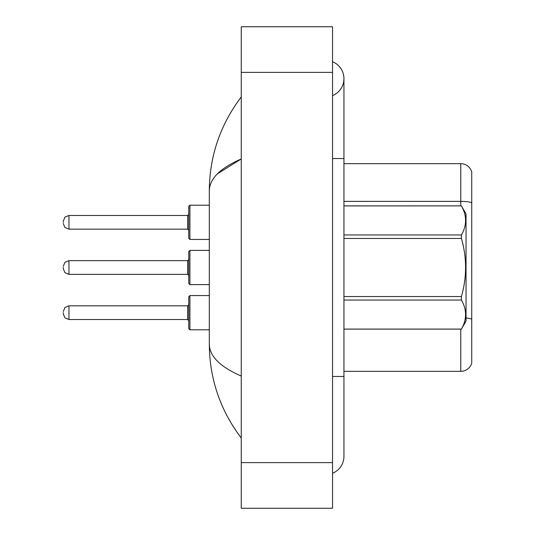 <?xml version="1.0" encoding="UTF-8"?>
<svg xmlns="http://www.w3.org/2000/svg" width="535" height="535" viewBox="0 0 535 535"><rect width="100%" height="100%" fill="white"/><g stroke="black" fill="none" stroke-linecap="round" stroke-linejoin="round"><path stroke-width="0.8" d="M471.736 171.882A11.409 11.409 0 0 0 460.782 163.67A11.409 11.409 0 0 1 471.736 171.882L471.736 363.118A11.409 11.409 0 0 1 460.782 371.33L343.945 371.33M471.736 202.812A11.409 1.979 180 0 0 460.782 201.381L460.782 163.67L343.945 163.67M332.536 376.466L343.945 376.466L343.945 78.665A18.257 18.257 0 0 1 332.536 95.591A18.257 18.257 0 0 0 332.536 61.739A18.257 18.257 0 0 1 343.945 78.665A18.257 18.257 0 0 0 332.536 61.739A18.257 18.257 0 0 1 343.945 78.665M332.536 473.261A18.257 18.257 0 0 0 343.945 456.335A18.257 18.257 0 0 1 332.536 473.261A18.257 18.257 0 0 0 343.945 456.335A18.257 18.257 0 0 1 332.536 473.261M217.424 173.815L241.258 158.962C220.132 168.13 209.486 178.757 209.312 190.841C209.526 156.247 220.179 124.936 241.258 96.922C220.179 124.943 209.533 156.253 209.312 190.841L209.312 344.159C209.526 378.753 220.179 410.064 241.258 438.078C220.179 410.057 209.533 378.747 209.312 344.159C209.486 356.243 220.132 366.87 241.258 376.038M241.258 508.25L332.536 508.25L332.536 26.75L241.258 26.75L241.258 508.25M241.258 120.128L241.258 148.737M241.258 385.481L241.258 414.859M209.312 190.841L209.573 187.705M343.945 205.888L461.424 205.888L466.032 213.873L466.032 321.127L461.424 329.078C466.948 319.442 466.948 309.758 461.424 300.041L343.945 300.041M461.424 205.888L343.945 205.922M343.945 234.959L461.424 234.959C466.948 225.322 466.948 215.638 461.424 205.922M461.424 234.959L461.424 238.456L343.945 238.456M343.945 296.544L461.424 296.544C466.948 277.13 466.948 257.77 461.424 238.456M461.424 296.544L461.424 300.041M343.945 329.078L461.424 329.078M189.912 329.801L188.768 328.657L188.768 296.711L189.912 295.567L189.912 329.801L209.312 329.801M63.264 312.681L63.264 313.824L63.264 312.681M188.768 283.476L188.768 251.524L189.912 250.387L189.912 284.613L188.768 283.476M63.264 267.5L63.264 268.644L63.264 267.5M187.631 274.348L187.631 260.652L68.968 260.652L68.968 274.348L187.631 274.348L188.768 275.485L188.768 267.5M188.768 238.289L188.768 206.343L189.912 205.199L189.912 239.433L188.768 238.289M63.264 222.319L63.264 221.176L63.264 222.319M187.631 229.161L187.631 215.471L68.968 215.471L68.968 229.161L187.631 229.161L188.768 230.304L188.768 222.319M460.782 205.888L460.782 201.381L343.945 201.381M471.736 319.194A11.409 1.979 180 0 0 466.032 317.991M460.782 371.33L460.782 329.112M332.536 158.534L343.945 158.534M241.258 462.608L332.536 462.608M241.258 72.392L332.536 72.392M63.264 311.544L64.962 307.478L68.968 305.839L68.968 319.529L187.631 319.529L187.631 305.839L188.768 304.696M343.945 376.466L343.945 456.335M241.258 96.922L238.169 101.082M343.945 329.112L461.424 329.112M187.631 319.529L188.768 320.672M68.968 305.839L187.631 305.839M189.912 295.567L209.312 295.567M68.968 319.529L64.962 317.89L63.264 313.824M187.631 260.652L188.768 259.515M68.968 274.348L64.962 272.71L63.264 268.644M189.912 284.613L209.312 284.613M189.912 250.387L209.312 250.387M68.968 260.652L64.962 262.29L63.264 266.356M187.631 215.471L188.768 214.328M68.968 229.161L64.962 227.522L63.264 223.456M189.912 239.433L209.312 239.433M189.912 205.199L209.312 205.199M68.968 215.471L64.962 217.11L63.264 221.176"/></g></svg>
